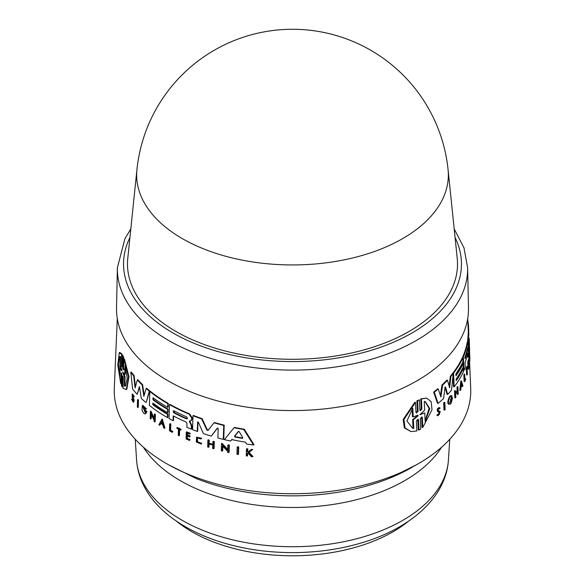 <?xml version="1.0" encoding="UTF-8"?>
<svg xmlns="http://www.w3.org/2000/svg" width="585" height="585" viewBox="0 0 585 585"><rect width="100%" height="100%" fill="white"/><g stroke="black" fill="none" stroke-linecap="round" stroke-linejoin="round"><path stroke-width="0.88" d="M408.549 521.177A142.279 82.141 180 0 1 242.307 550.507A142.279 82.141 180 0 1 176.451 521.169M448.073 169.621L457.221 258.365A165.014 95.267 180 0 1 360.148 350.92A165.014 95.267 180 0 1 175.822 331.388A165.014 95.267 180 0 1 127.779 258.365L136.927 169.621A155.851 89.98 180 0 0 182.293 238.592A155.851 89.98 180 0 0 356.389 257.034A155.851 89.98 180 0 0 448.073 169.621A156.4 156.4 0 0 0 136.927 169.621M168.056 380.82A175.99 101.607 180 0 1 116.525 307.725L117.38 267.74A175.134 101.117 0 0 0 168.663 340.485A175.134 101.117 0 0 0 416.337 340.485A175.134 101.117 0 0 0 467.62 267.74L468.475 307.725A175.99 101.607 180 0 1 360.85 402.604A175.99 101.607 180 0 1 168.056 380.82M142.338 405.551L142.784 405.288L146.447 408.842L146.001 409.105L142.338 405.551L142.009 410.282L143.405 412.9A177.445 102.448 0 0 0 144.334 413.727L145.665 413.836L146.491 411.869A177.292 102.36 180 0 1 144.51 410.173L144.488 410.904A177.321 102.375 0 0 0 145.621 411.877L145.146 412.579L142.835 406.824L145.38 409.288L146.001 409.105M133.066 399.394L133.102 401.493L131.523 399.314L133.395 402.414L133.746 400.608L132.29 396.199L132.444 395.248L133.797 396.886L132.159 394.246L132.203 397.186L133.066 399.394M132.751 395.928L134.206 400.345L133.395 402.414M131.932 399.562L132.4 399.299L131.983 399.043L131.523 399.314M197.291 437.748L197.693 441.887L201.255 443.108L197.247 442.143L197.065 437.858L200.867 438.962L201.342 438.545L196.553 437.156L196.304 441.938L201.262 444.088L200.801 443.372M124.122 369.12C123.786 369.976 123.515 369.442 123.289 367.504L123.647 357.106L122.945 355.658L122.44 355.951L121.951 366.861M410.926 431.613L404.367 427.862L403.16 419.489L414.816 402.29L415.511 402.4L403.913 419.525L405.069 427.935L410.926 431.613L416.871 430.955L416.396 420.973L418.026 419.167L418.487 419.774L418.977 430.041L420.776 428.966L420.301 418.699L421.858 416.871L422.304 417.478L422.765 427.452L432.015 409.829L431.138 401.668L426.611 398.122L421.441 398.897L421.902 408.871L420.352 410.707L419.898 410.107L419.416 399.833L417.602 400.908L418.085 411.182L416.461 412.988L415.986 412.381L415.511 402.4M416.162 412.834L417.397 411.072L416.908 400.798L419.416 399.833M420.059 410.546L421.222 408.769L420.761 398.794L426.611 398.122M422.765 427.452L422.085 427.342L421.624 417.368L422.304 417.478M418.977 430.041L418.29 429.938L417.8 419.664L418.487 419.774M444.615 410.107L443.986 410.005L443.686 402.831A176.516 101.914 0 0 0 444.205 402.326L444.827 402.429A177.138 102.273 180 0 1 444.308 402.926L444.615 410.107A177.445 102.448 0 0 0 445.134 409.602L444.827 402.429M439.452 407.913C437.434 407.884 436.805 409.142 437.58 411.672L439.803 412.249C439.671 414.297 439.094 415.065 438.07 414.56L437.536 415.262L438.128 415.811L440.322 411.547L438.238 410.67C438.289 409.105 438.735 408.469 439.562 408.776L440.088 408.008L438.969 407.46M437.894 410.809L439.064 410.889M438.128 415.818L436.9 415.16L437.434 414.465L438.436 414.904M438.165 414.728L439.174 412.147L438.801 411.803M460.424 390.458L459.825 390.363L460.834 380.908L461.433 380.996L460.424 390.458A177.445 102.448 0 0 0 460.812 389.785L461.163 386.553A177.335 102.382 0 0 0 462.077 384.879L462.589 386.539L461.989 386.444L461.719 385.552M455.444 397.91L454.837 397.815L454.545 390.648L455.145 390.736L455.444 397.91A177.445 102.448 0 0 0 455.839 397.383L455.62 392.184L457.836 393.551L457.872 394.487A177.445 102.448 0 0 0 458.23 393.961L457.931 386.787A177.138 102.273 180 0 1 457.58 387.314L457.784 392.359L455.145 390.736M457.17 391.972L456.98 387.219A176.516 101.914 0 0 0 457.331 386.692L457.931 386.787M457.872 394.487L457.273 394.392L457.236 393.464L455.013 392.096M449.558 402.963L451.123 400.462M451.072 400.337L450.465 400.242L450.435 399.526A176.67 102.002 0 0 0 451.986 397.69L452.593 397.785A177.292 102.36 180 0 1 451.042 399.621L451.072 400.337A177.321 102.375 0 0 0 451.971 399.284L449.843 403.109L452.073 396.03L451.064 395.716M452.073 396.03C450.494 393.99 447.101 402.59 449.068 404.198L448.454 404.103C446.479 402.509 449.887 393.895 451.466 395.935M440.439 395.628L441.975 385.003A175.727 101.454 0 0 0 446.86 380.148L447.474 380.243A176.341 101.812 180 0 1 442.596 385.105L440.878 396.996L438.253 388.966A176.341 101.812 180 0 1 434.275 392.206L438.121 403.379A176.926 102.148 0 0 0 443.584 398.517L444.995 387.782L445.609 387.175L447.693 394.407A176.926 102.148 0 0 0 451.532 390.122L453.207 373.574A176.341 101.812 180 0 1 450.889 376.418L449.631 387.84L447.474 380.243M449.192 386.261L450.274 376.33A175.727 101.454 0 0 0 452.607 373.479L453.207 373.574M447.693 394.407L447.079 394.312L444.988 387.08M438.121 403.379L437.485 403.277L433.631 392.104A175.727 101.454 0 0 0 437.624 388.871L438.253 388.966M456.139 379.804A176.173 101.71 0 0 0 462.669 368.448L463.269 368.543A176.787 102.068 180 0 1 456.176 380.703L456.11 379.08A176.721 102.031 0 0 0 463.203 366.919L463.064 363.68A176.582 101.951 180 0 1 455.971 375.841L455.891 373.815A176.494 101.9 0 0 0 462.984 361.654L462.837 358.013A176.341 101.812 180 0 1 453.587 373.084L454.157 386.868A176.926 102.148 0 0 0 463.4 371.797L463.269 368.543M454.157 386.868L453.558 386.773L453.068 375.036M453.002 373.537L452.98 372.989A175.727 101.454 0 0 0 462.238 357.918L462.837 358.013M455.934 374.941A175.968 101.593 0 0 0 462.472 363.585L463.064 363.68M464.724 381.632L464.124 381.537L463.846 374.714A176.516 101.914 0 0 0 464.08 374.151L464.68 374.246A177.138 102.273 180 0 1 464.446 374.809L464.724 381.632A177.423 102.434 0 0 0 465.645 379.372L465.616 378.692A177.401 102.419 180 0 1 464.936 380.389L464.68 374.246M464.878 378.97A176.78 102.061 0 0 0 465.024 378.605L465.616 378.692M467.188 374.934A177.423 102.434 0 0 0 467.356 374.371L467.101 368.126A177.16 102.28 0 0 0 467.415 367.036L467.393 366.459L466.786 366.371A176.516 101.914 0 0 1 465.938 369.186L465.96 369.757L466.559 369.852A177.16 102.28 0 0 0 466.932 368.689L467.188 374.934L466.589 374.839L466.384 369.822M469.25 357.866C469.17 367.087 468.57 353.311 469.024 352.477L469.638 352.572C469.177 353.413 469.777 367.175 469.872 357.961L469.638 352.572L469.016 352.477M468.658 369.23L468.058 369.135L467.773 362.312A176.516 101.914 0 0 0 468.234 359.819L468.841 359.907A177.138 102.273 180 0 1 468.373 362.407L468.658 369.23A177.423 102.434 0 0 0 469.126 366.729L469.097 366.13A177.401 102.419 180 0 1 468.739 368.104L468.622 365.332A177.284 102.353 0 0 0 468.987 363.358L468.951 362.517A177.248 102.331 180 0 1 468.592 364.499L468.505 362.459L468.951 362.517M463.985 370.502L463.386 370.407L462.823 356.623A175.727 101.454 0 0 0 467.291 342.086L467.503 341.479L468.11 341.574L467.898 342.174A176.341 101.812 180 0 1 463.415 356.718L463.985 370.502A176.926 102.148 0 0 0 465.265 367.38L465.068 362.546A176.721 102.031 0 0 0 467.89 353.069L468.234 357.223A176.926 102.148 0 0 0 468.782 354.064L468.285 349.399M468.234 357.223L467.627 357.128L467.525 354.664M467.817 341.523L467.729 339.293A175.727 101.454 0 0 0 468.197 333.355L468.819 333.45A176.341 101.812 180 0 1 468.336 339.388L468.907 353.172A176.926 102.148 0 0 0 469.25 349.947L468.863 340.799L469.426 345.801A176.926 102.148 0 0 0 469.375 342.839L469.185 338.342M237.188 447.02L237.678 446.743A176.502 101.9 0 0 0 238.724 446.933L238.483 454.201L237.985 454.486L238.227 447.218A177.123 102.258 180 0 1 237.188 447.02L236.947 454.289A177.423 102.434 0 0 0 237.985 454.486M169.657 423.906L170.096 423.657A176.516 101.914 0 0 0 170.82 424.052L170.63 430.267A176.78 102.061 0 0 0 172.838 431.459L172.378 432.395L172.399 431.708A177.401 102.419 180 0 1 170.198 430.523L170.381 424.308A177.138 102.273 180 0 1 169.657 423.906L169.453 430.801A177.423 102.434 0 0 0 172.378 432.395M176.904 427.723L177.343 427.467A176.516 101.914 0 0 0 181.145 429.302L180.685 430.136L180.699 429.551A177.138 102.273 180 0 1 176.904 427.723L176.889 428.3A177.16 102.28 0 0 0 178.447 429.068L178.264 435.379A177.423 102.434 0 0 0 179.017 435.752L179.207 429.434A177.16 102.28 0 0 0 180.685 430.136M179.632 429.639L179.456 435.496L179.017 435.752M196.553 437.156L201.788 438.289L200.867 438.962M201.255 443.108L201.708 443.832L201.262 444.088M248.515 452.658L247.682 453.287L247.594 455.737L247.089 456.029L247.17 453.58L248.003 452.951L251.331 456.644A177.423 102.434 0 0 0 252.435 456.797L248.545 452.549L252.186 449.814A177.138 102.273 180 0 1 251.111 449.668L248.12 451.92A177.248 102.331 180 0 1 247.236 451.781L247.323 449.112A177.138 102.273 180 0 1 246.497 448.987L246.263 455.905A177.423 102.434 0 0 0 247.089 456.029M246.497 448.987L247.002 448.695A176.516 101.914 0 0 0 247.835 448.819L247.74 451.488A176.633 101.973 0 0 0 248.53 451.613M251.111 449.668L251.623 449.368A176.516 101.914 0 0 0 252.698 449.514L249.049 452.256L252.947 456.497L252.435 456.797M187.346 436.052L187.273 438.421A176.78 102.068 0 0 0 190.059 439.584L189.598 440.454L189.613 439.84A177.401 102.419 180 0 1 186.834 438.677L186.915 435.869A177.284 102.353 0 0 0 189.701 437.039L189.723 436.191A177.248 102.331 180 0 1 186.944 435.028L187.003 432.973A177.16 102.28 0 0 0 189.789 434.136L189.803 433.558A177.138 102.273 180 0 1 186.293 432.074L186.081 438.969A177.423 102.434 0 0 0 189.598 440.454M186.293 432.074L186.732 431.818A176.516 101.914 0 0 0 190.249 433.302L189.789 434.136M187.434 433.156L187.383 434.772A176.626 101.973 0 0 0 190.169 435.935L189.701 437.039M212.925 441.595L213.386 441.331A176.516 101.914 0 0 0 214.315 441.595L214.095 448.498L213.635 448.768L213.854 441.865A177.138 102.273 180 0 1 212.925 441.595L212.823 444.673A177.27 102.346 180 0 1 208.699 443.43L208.794 440.359A177.138 102.273 180 0 1 207.887 440.074L207.675 446.977A177.423 102.434 0 0 0 208.582 447.254L208.684 443.839A177.284 102.353 0 0 0 212.816 445.083L212.706 448.498A177.423 102.434 0 0 0 213.635 448.768M209.13 443.978L209.035 446.991L208.582 447.254M207.887 440.074L208.34 439.81A176.516 101.914 0 0 0 209.247 440.096L209.152 443.167A176.648 101.987 0 0 0 212.838 444.271M222.87 446.297L222.724 450.801L222.256 451.072L222.424 445.814L227.66 451.401L227.631 452.351A177.423 102.434 0 0 0 228.625 452.571L229.108 452.3L229.342 445.031A176.502 101.9 0 0 1 228.347 444.812L227.865 445.09L227.704 450.194L221.51 443.569L221.986 443.291L228.179 449.916M234.044 427.715L234.534 427.438A175.727 101.454 0 0 0 244.281 429.222L254 444.695L253.48 444.988L243.784 429.507A176.341 101.812 180 0 1 234.044 427.715L224.355 439.627A176.926 102.148 0 0 0 230.541 441.039L231.697 439.606A176.86 102.112 0 0 0 245.422 442.143L246.556 444A176.926 102.148 0 0 0 253.48 444.988M232.179 439.328L230.541 441.039M173.65 416.067L173.518 420.476L173.087 420.732L173.226 415.84A176.721 102.031 0 0 0 186.03 421.99L186.959 423.379L186.842 427.291A176.926 102.148 0 0 0 191.295 429.149L191.397 425.909L189.372 421.207L191.339 420.44M190.615 420.812L191.595 419.511L191.646 417.924L189.028 414.1A176.341 101.812 180 0 1 169.453 404.593L169.891 404.337A175.727 101.454 0 0 0 189.467 413.844L192.092 417.668L192.041 419.255L191.061 420.556M189.818 420.951L191.836 425.653L191.741 428.885L191.295 429.149M217.649 427.971L211.28 436.11A176.926 102.148 0 0 1 203.375 433.602L198.447 422.311L197.525 422.195L197.979 421.939L197.693 431.182L197.247 431.438L197.679 421.917M202.11 418.663L201.664 418.926A176.341 101.812 180 0 1 192.992 415.716L193.438 415.46A175.727 101.454 0 0 0 202.11 418.663L207.273 429.719L208.501 430.107M213.978 422.823L214.439 422.553A175.727 101.454 0 0 0 224.194 425.134L223.748 439.094L223.28 439.364L223.726 425.412A176.341 101.812 180 0 1 213.978 422.823L207.916 430.48M149.826 391.497L150.265 391.241A175.727 101.454 0 0 0 168.246 403.401L168.136 407.08L167.698 407.335L167.807 403.65A176.341 101.812 180 0 1 149.826 391.497L149.402 405.434A176.926 102.148 0 0 0 167.39 417.588L167.493 414.297A176.787 102.068 180 0 1 152.795 404.666L152.839 403.028A176.721 102.031 0 0 0 167.537 412.659L167.639 409.383A176.582 101.951 180 0 1 152.941 399.752L152.999 397.705A176.494 101.9 0 0 0 167.698 407.335M153.424 398.019L153.38 399.497A175.968 101.593 0 0 0 168.078 409.127L167.975 412.403L167.537 412.659M153.263 403.343L153.233 404.41A176.173 101.71 0 0 0 167.932 414.041L167.829 417.332L167.39 417.588M117.285 318.511L114.302 388.272A178.257 102.916 0 0 0 166.454 463.583A178.257 102.916 0 0 0 362.744 485.404A178.257 102.916 0 0 0 470.698 388.272L469.536 361.04M134.126 375.614L133.665 375.884A176.341 101.812 180 0 1 130.799 372.279L131.267 372.009A175.727 101.454 0 0 0 134.126 375.614L135.449 386.729M142.594 384.594L142.14 384.857A176.341 101.812 180 0 1 137.292 379.987L137.746 379.723A175.727 101.454 0 0 0 142.594 384.594L144.173 395.233M146.17 388.477L146.616 388.213A175.727 101.454 0 0 0 149.723 390.802L146.279 402.231L149.285 391.058A176.341 101.812 180 0 1 146.17 388.477L143.851 396.33L142.14 384.857M139.669 386.729L137.219 394.319L139.296 386.86M143.076 406.743L145.095 412.396M144.51 410.173L144.963 409.917A176.67 102.002 0 0 0 146.93 411.613L145.665 413.836M151.354 414.633L151.23 418.75L150.791 419.006L150.945 413.756L154.14 420.527L154.111 421.471A177.445 102.448 0 0 0 154.725 421.917L155.171 421.661L155.383 414.407A176.516 101.914 0 0 1 154.769 413.968L154.33 414.224L154.177 419.321L150.411 411.292L150.85 411.036L154.206 418.216M161.884 419.313L162.323 419.065L164.963 428.066L164.524 428.315L161.884 419.313L158.886 424.761A177.445 102.448 0 0 0 159.69 425.295L160.714 423.43A177.335 102.382 0 0 0 162.776 424.732L163.683 427.81A177.445 102.448 0 0 0 164.524 428.315M161.153 423.182L159.69 425.295M132.159 394.246L132.619 393.976L134.257 396.623L133.797 396.886M137.541 399.774L138.001 399.511A176.516 101.914 0 0 0 138.491 400.03L138.272 407.284L137.811 407.548L138.038 400.294A177.138 102.273 180 0 1 137.541 399.774L137.321 407.036A177.445 102.448 0 0 0 137.811 407.548M121.541 373.113L121.19 383.219L120.685 383.511L121.168 372.894M119.252 352.682L119.786 352.382L122.192 354.298L121.841 364.404L121.329 364.696L121.68 354.59L119.252 352.682L117.797 365.033L120.685 383.511M123.969 359.307L124.459 359.014L128.963 376.769L126.791 389.325L126.309 389.603L128.495 377.091L123.969 359.307L123.479 369.925M122.996 376.206L122.645 386.605L122.148 386.89L122.645 375.979M439.43 411.898L439.803 412.249M436.9 415.16L437.536 415.262M417.2 415.174L417.244 416.001L412.637 419.606L413.054 428.271L413.763 428.381L412.652 428.293L406.955 420.959L412.783 408.191L413.207 416.856L418.107 415.233M413.207 416.856L412.498 416.747L412.125 408.966M419.803 414.48L424.768 412.915L420.279 414.626M420.14 414.531L424.644 410.122L424.242 401.427L425.193 401.493L429.778 408.666L425.171 421.609L424.768 412.915M416.908 400.798L417.602 400.908M417.895 415.277L417.931 416.103L413.346 419.716L413.763 428.381M412.637 419.606L413.346 419.716M425.127 420.63L429.119 408.462L424.981 401.485M420.761 398.794L421.441 398.897M443.686 402.831L444.308 402.926M439.298 408.542L438.925 408.674M440.088 408.008C438.07 407.986 437.441 409.237 438.216 411.767M462.589 386.539A177.445 102.448 0 0 0 462.932 385.859L461.433 380.996M461.389 384.499L461.989 384.594A177.321 102.375 180 0 1 461.221 386.005L461.521 383.095L461.989 384.594M456.98 387.219L457.58 387.314M457.236 393.464L457.836 393.551M450.435 399.526L451.042 399.621M451.02 397.186L451.635 397.281M449.068 404.198L450.37 404.125A177.445 102.448 0 0 0 451.137 403.248L452.593 397.785M450.274 376.33L450.889 376.418M441.975 385.003L442.596 385.105M433.631 392.104L434.275 392.206M452.98 372.989L453.587 373.084M463.846 374.714L464.446 374.809M469.097 360.967L469.711 361.062L469.872 357.961M468.505 362.459A177.16 102.28 0 0 0 468.863 360.484L468.841 359.907M467.773 362.312L468.373 362.407M469.148 347.541L469.579 347.607L469.565 354.386M469.126 346.949L469.55 347.015A177.138 102.273 180 0 1 469.579 347.607M467.715 347.607L467.795 349.633A176.582 101.951 180 0 1 465.155 358.722L465.068 356.696A176.502 101.9 0 0 0 467.715 347.607L467.81 347.38M468.256 349.333L468.322 342.956C468.241 341.443 468.102 341.179 467.898 342.174L467.291 342.086M462.823 356.623L463.415 356.718M468.007 325.267L468.505 325.34L468.819 333.45M467.803 320.639A176.341 101.812 180 0 1 468.505 325.34M469.163 338.152L469.207 339.029M467.729 339.293L468.336 339.388M465.938 369.186L466.537 369.274L466.559 369.852M467.393 366.459A177.138 102.273 180 0 1 466.537 369.274M468.658 366.056L469.097 366.13M469.404 345.793L469.455 347M464.87 357.771A175.968 101.593 0 0 0 466.654 351.877M119.866 377.011L118.484 363.936L119.779 356.484L120.583 356.565L120.276 365.34L121.812 369.983L121.782 370.824L120.174 368.236L119.866 377.011M120.057 356.397L119.954 374.502M123.581 373.23L125.102 377.018L124.612 377.303L122.777 372.85L122.806 372.023L124.707 374.48L125 365.676L127.281 378.341L125.431 386.005L124.327 386.1L124.612 377.303M125.431 367.153L125.197 374.195L124.707 374.48M123.647 357.106L123.142 357.391L122.44 355.951M123.625 369.406C123.289 370.261 123.011 369.727 122.791 367.789L123.142 357.391M122.09 366.356C121.775 367.19 121.526 366.641 121.329 364.696M122.192 354.298L121.68 354.59M121.446 373.164L121.029 373.405C121.329 372.565 121.585 373.113 121.79 375.051L121.439 385.457L122.148 386.89M120.174 368.236L120.693 367.936L121.417 368.996M125.102 377.018L124.81 385.822L124.327 386.1M124.81 385.822L125.651 385.844M122.945 376.235L122.499 376.499C122.821 375.643 123.099 376.177 123.333 378.115L122.996 388.213L126.309 389.603M238.724 446.933L238.227 447.218M138.491 400.03L138.038 400.294M170.82 424.052L170.381 424.308M170.63 430.267L170.198 430.523M172.838 431.459L172.399 431.708M181.145 429.302L180.699 429.551M201.788 438.289L201.342 438.545M247.74 451.488L247.236 451.781M247.835 448.819L247.323 449.112M247.682 453.287L247.17 453.58M249.049 452.256L248.545 452.549M252.698 449.514L252.186 449.814M190.249 433.302L189.803 433.558M190.059 439.584L189.613 439.84M187.273 438.421L186.834 438.677M190.169 435.935L189.723 436.191M187.383 434.772L186.944 435.028M214.315 441.595L213.854 441.865M209.247 440.096L208.794 440.359M209.152 443.167L208.699 443.43M161.826 421.434L162.63 424.213A177.321 102.375 180 0 1 160.89 423.116L161.826 421.434M162.257 421.185L161.328 422.867A176.699 102.017 0 0 0 162.44 423.569M161.328 422.867L160.89 423.116M155.383 414.407L154.945 414.663A177.138 102.273 180 0 1 154.33 414.224M154.725 421.917L154.945 414.663M150.411 411.292L150.191 418.546A177.445 102.448 0 0 0 150.791 419.006M229.342 445.031L228.867 445.309A177.123 102.258 180 0 1 227.865 445.09M221.51 443.569L221.284 450.83A177.423 102.434 0 0 0 222.256 451.072M228.625 452.571L228.867 445.309M146.93 411.613L146.491 411.869M244.281 429.222L243.784 429.507M238.497 431.423L239.25 431.745L242.812 437.792L242.285 438.348A176.721 102.031 180 0 1 234.892 436.98L234.431 436.242L238.366 431.474M242.812 437.792L242.285 438.348L242.782 438.055A176.1 101.673 0 0 1 235.375 436.695L234.892 436.98M238.753 431.277L234.914 435.964L235.375 436.695M168.246 403.401L167.807 403.65M167.932 414.041L167.493 414.297M153.233 404.41L152.795 404.666M153.38 399.497L152.941 399.752M168.078 409.127L167.639 409.383M169.453 404.593L169.043 418.524A176.926 102.148 0 0 0 173.087 420.732M186.461 416.783C187.727 418.019 187.705 418.699 186.403 418.831A176.582 101.951 180 0 1 174.081 412.959C172.926 411.664 172.948 410.977 174.147 410.911A176.502 101.9 0 0 0 186.461 416.783M187.112 418.831L186.403 418.831L186.842 418.575A175.968 101.593 0 0 1 174.52 412.71L174.081 412.959M173.489 410.875L174.147 410.911M191.836 425.653L191.397 425.909M189.993 421.946L189.555 422.202M192.041 419.255L191.595 419.511M173.745 410.809L174.52 412.71M149.723 390.802L149.285 391.058M137.292 379.987L135.113 387.987L133.665 375.884M139.435 386.868L141.321 398.429A176.926 102.148 0 0 0 145.833 402.487M130.799 372.279L132.663 389.157A176.926 102.148 0 0 0 137.219 394.319M224.194 425.134L223.726 425.412M208.041 430.37L206.819 429.982L201.664 418.926M192.992 415.716L192.567 429.653A176.926 102.148 0 0 0 197.247 431.438M211.28 436.11L217.284 428.154M217.423 428.103L218.19 428.732L217.898 437.982A176.926 102.148 0 0 0 223.28 439.364M136.568 459.971C137.212 469.367 139.83 478.376 144.415 486.991C150.301 497.923 158.732 507.67 169.708 516.241C189.467 531.436 214.205 542.003 243.923 547.926C259.579 551.011 275.637 552.569 292.105 552.606C316.032 552.606 338.788 549.476 360.367 543.224C409.529 529.125 446.011 498.01 448.432 459.971A156.034 90.09 180 0 1 338.401 542.734A156.034 90.09 180 0 1 166.813 510.018A156.034 90.09 180 0 1 136.568 459.971L135.245 439.269M441.565 447.247A158.652 91.596 180 0 1 404.681 480.658A158.652 91.596 180 0 1 164.707 470.172A158.652 91.596 180 0 1 143.435 447.247M412.257 467.218A169.365 97.783 180 0 1 389.047 478.413A169.365 97.783 180 0 1 195.953 478.413L168.977 465.009M455.064 237.459A168.948 97.541 180 0 1 411.964 332.997A168.948 97.541 180 0 1 207.002 348.155A168.948 97.541 180 0 1 129.936 237.459M132.949 396.645L132.481 396.915M417.397 411.072L418.085 411.175M417.244 416.001L417.931 416.103M421.222 408.769L421.902 408.871M437.58 411.672L438.165 411.76M467.269 349.552L467.795 349.633M123.164 372.623L122.777 372.85M123.289 367.504L122.791 367.789M133.782 398.736L133.314 399.007M234.914 435.964L234.431 436.242M189.467 413.844L189.028 414.1M192.092 417.668L191.646 417.924M207.273 429.719L206.819 429.982M416.023 465.009L389.047 478.413M130.813 228.947L124.89 238.76L117.38 267.74M467.715 318.511L468.351 333.377M469.119 351.38L469.17 352.499M454.187 228.947L463.993 247.843L467.62 267.74M448.432 459.971L449.755 439.269"/></g></svg>
